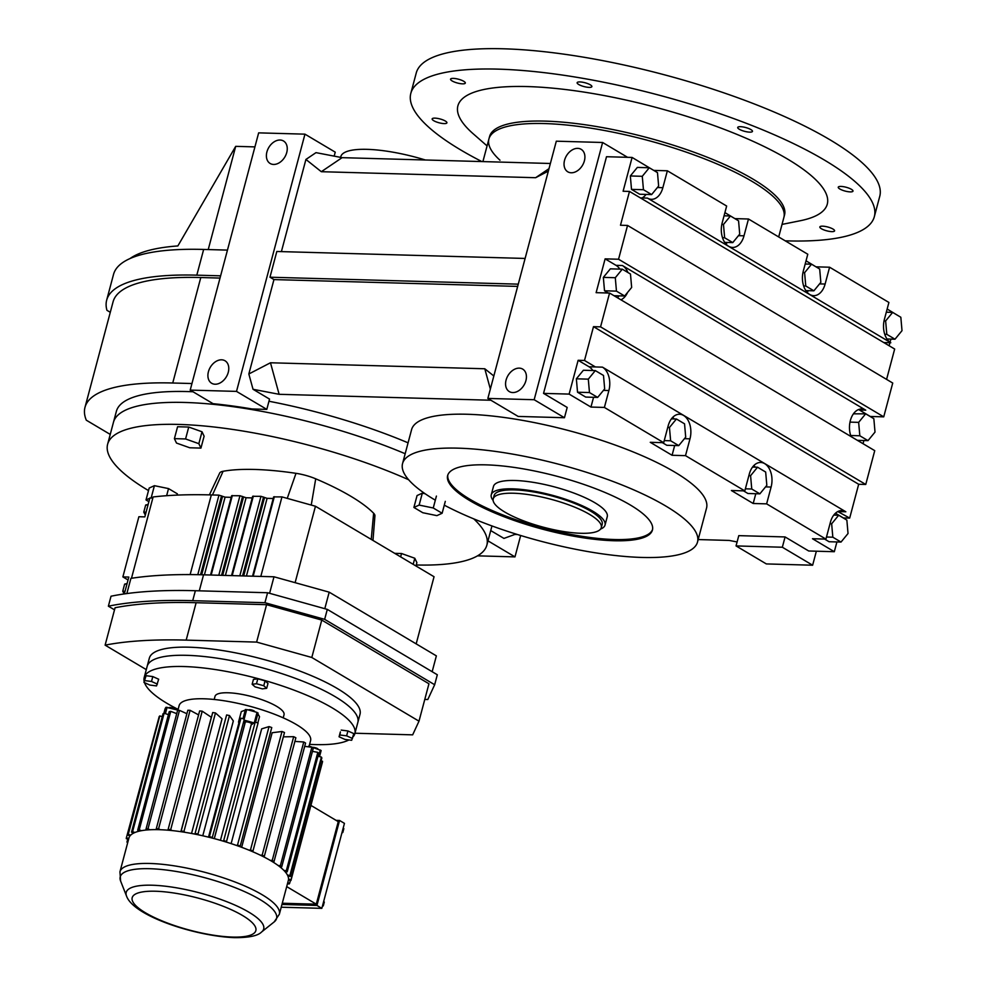 <?xml version="1.0" encoding="UTF-8"?>
<svg xmlns="http://www.w3.org/2000/svg" width="987" height="987" viewBox="0 0 987 987"><rect width="100%" height="100%" fill="white"/><g stroke="black" fill="none" stroke-linecap="round" stroke-linejoin="round"><path stroke-width="1.48" d="M778.694 236.954L784.529 215.006A152.615 39.492 -165.1 0 0 752.81 179.005A152.615 39.492 -165.1 0 0 593.187 125.991A152.615 39.492 -165.1 0 0 489.577 136.527L488.923 138.97A152.615 39.492 14.9 0 1 544.466 123.56A152.615 39.492 14.9 0 1 705.212 159.117A152.615 39.492 14.9 0 1 783.888 217.448A152.615 39.492 -165.1 0 0 752.156 181.448A152.615 39.492 -165.1 0 0 592.545 128.433A152.615 39.492 -165.1 0 0 488.923 138.97A152.615 39.492 -165.1 0 0 499.977 160.202M340.601 157.365L340.799 156.637A72.211 18.691 14.9 0 1 367.078 149.345A72.211 18.691 14.9 0 1 425.348 159.993M342.094 157.661L321.318 171.701L305.921 159.45L316 152.64L342.094 157.661L550.376 163.484M592.866 370.532A18.111 11.795 91.6 0 0 589.042 366.769L578.135 360.292L569.129 394.097L543.541 393.381L606.511 156.723L632.099 157.439L623.105 191.244L629.484 191.429L640.39 197.906L647.46 198.103A18.111 11.795 91.6 0 0 651.445 199.312A18.111 11.795 91.6 0 0 662.857 187.69L667.36 170.788L726.654 206.036L722.188 222.852A18.111 11.795 91.6 0 0 728.591 246.244A18.111 11.795 91.6 0 0 732.588 247.441A18.111 11.795 91.6 0 0 744.001 235.819L748.479 219.003L807.785 254.239L803.307 271.067A18.111 11.795 91.6 0 0 809.722 294.459A18.111 11.795 91.6 0 0 813.707 295.656A18.111 11.795 91.6 0 0 825.12 284.034L829.598 267.218L888.905 302.454L884.401 319.356A18.111 11.795 91.6 0 0 890.817 342.748L647.46 198.103M653.9 170.492L632.099 157.439M653.925 170.406L667.36 170.788M735.019 218.707L724.914 212.6M735.044 218.62L748.479 219.003M816.138 266.922L806.034 260.815M816.163 266.835L829.598 267.218M897.257 315.137L887.153 309.03M130.013 258.557A241.099 62.403 14.9 0 1 177.87 245.936L235.696 146.347L254.917 146.89M491.255 494.783L493.475 486.443A58.862 15.237 14.9 0 1 514.906 480.496A58.862 15.237 14.9 0 1 576.901 494.216A58.862 15.237 14.9 0 1 607.252 516.719L605.031 525.059A58.862 15.237 -165.1 0 0 592.792 511.18A58.862 15.237 -165.1 0 0 531.228 490.724A58.862 15.237 -165.1 0 0 491.255 494.783A58.862 15.237 -165.1 0 0 493.13 500.458M642.056 197.955A18.111 11.795 91.6 0 0 646.09 194.414M649.286 167.753L637.343 167.42L630.335 175.97L631.507 189.381L639.687 194.242L651.63 194.575L658.637 186.025L657.478 172.614L649.286 167.753L642.278 176.303L630.335 175.97M889.114 345.746L889.916 342.723M890.052 342.242L890.891 339.096M253.03 389.285L248.835 373.987L270.475 362.772L279.124 394.306L253.03 389.285L269.537 399.093L266.798 409.383L252.067 408.976A196.216 50.781 14.9 0 0 213.069 403.683L190.207 390.099L258.656 132.863L304.958 134.158L335.235 152.158L334.186 156.131M517.669 286.403L273.954 279.58L248.835 373.987M273.954 279.58L269.969 277.211L276.816 251.488L525.109 258.446M305.921 159.45L281.394 251.623M190.207 390.099L236.51 391.395L304.958 134.158M236.51 391.395L266.798 409.383M725.963 244.023A18.111 11.795 91.6 0 0 727.308 242.457M807.082 292.238A18.111 11.795 91.6 0 0 808.427 290.671M548.353 171.109L535.633 177.709L321.318 171.701M535.633 177.709L548.994 168.666M736.043 545.922L782.346 547.23L812.634 565.218L766.331 563.922L736.043 545.922L738.782 535.645L785.084 536.94L808.723 550.993L834.311 551.708L836.914 541.949M843.293 517.978L849.684 518.076L858.678 484.272L865.747 484.469L874.741 450.652L609.559 293.053L600.565 326.857L865.747 484.469M886.585 379.39L894.666 349.04L883.76 342.551L890.817 342.748M619.848 269.106A18.111 11.795 91.6 0 0 616.024 265.343L605.117 258.865L618.553 259.236L627.547 225.431L892.729 383.042L883.735 416.847L870.3 416.477L859.393 409.987A18.111 11.795 91.6 0 0 858.567 409.556M863.045 443.706L863.896 440.523M782.346 547.23L785.084 536.94M812.634 565.218L816.36 551.202M490.736 530.574L503.938 538.408L514.881 534.436L517.385 534.498M487.997 540.864L514.98 556.89L520.667 535.509M487.862 398.427L534.164 399.723L564.453 417.723L518.15 416.428L487.862 398.427L556.31 141.19L602.613 142.486L627.559 157.315M578.135 360.292L584.501 360.465L593.495 326.66L600.565 326.857M609.559 293.053L596.123 292.67L605.117 258.865M627.547 225.431L620.49 225.233L629.484 191.429M534.164 399.723L602.613 142.486M564.453 417.723L567.192 407.434L543.541 393.381M652.567 529.427A105.954 27.426 14.9 0 1 614.198 539.519A105.954 27.426 14.9 0 1 503.641 515.239A105.954 27.426 14.9 0 1 447.839 474.957M110.236 434.416L86.301 420.191A241.099 62.403 14.9 0 1 84.993 407.335A241.099 62.403 14.9 0 1 172.737 383.005L191.959 383.536M110.285 312.299L106.941 310.313A247.712 64.118 14.9 0 1 106.67 300.171A247.712 64.118 14.9 0 1 196.808 275.163L220.607 275.829M642.278 176.303L643.45 189.714L651.63 194.575M643.45 189.714L631.507 189.381M892.655 312.398L885.635 320.935L886.807 334.346L894.987 339.22L902.007 330.67L900.835 317.259L892.655 312.398L886.301 312.213M886.807 334.346L884.747 334.297M885.635 320.935L884.044 320.898M894.987 339.22L886.992 338.985M221.594 359.811A13.078 9.327 -59.3 0 0 209.207 369.446A13.078 9.327 -59.3 0 0 211.662 383.264A13.078 9.327 -59.3 0 0 215.092 384.227A13.078 9.327 -59.3 0 0 227.479 374.591A13.078 9.327 -59.3 0 0 225.024 360.773A13.078 9.327 -59.3 0 0 221.594 359.811M280.074 140.018A13.078 9.327 -59.3 0 0 267.687 149.666A13.078 9.327 -59.3 0 0 270.142 163.472A13.078 9.327 -59.3 0 0 273.572 164.447A13.078 9.327 -59.3 0 0 285.959 154.799A13.078 9.327 -59.3 0 0 283.503 140.993A13.078 9.327 -59.3 0 0 280.074 140.018M490.909 400.241L279.124 394.306M268.957 401.253A196.216 50.781 14.9 0 1 408.075 442.83M697.513 542.048L706.532 508.145A152.615 39.492 -165.1 0 0 627.868 449.813A152.615 39.492 -165.1 0 0 467.11 414.256A152.615 39.492 -165.1 0 0 411.579 429.666L402.56 463.557A152.615 39.492 14.9 0 1 458.091 448.16A152.615 39.492 14.9 0 1 618.849 483.716A152.615 39.492 14.9 0 1 697.513 542.048A152.615 39.492 14.9 0 1 641.982 557.445A152.615 39.492 14.9 0 1 444.286 505.159M698.179 539.556L729.196 540.432L737.104 541.949M569.129 394.097L590.954 407.063L604.389 407.434L663.696 442.682L650.26 442.312L672.073 455.278L685.509 455.649L744.815 490.897L731.379 490.514L753.192 503.493L766.628 503.863L825.934 539.112L812.498 538.729L834.311 551.708M269.969 277.211L518.261 284.157M270.475 362.772L484.79 368.768L493.833 375.973M106.67 300.171L113.517 274.448A247.712 64.118 14.9 0 1 203.655 249.44L227.454 250.106M730.442 215.98L723.483 224.468L724.643 237.781L732.761 242.605L739.719 234.129L738.56 220.817L730.442 215.98L724.063 215.808M723.483 224.468L721.818 224.419M724.643 237.781L722.509 237.719M732.761 242.605L724.705 242.383M805.762 285.996L813.88 290.82L820.839 282.331L819.679 269.019L811.561 264.195L804.602 272.683L805.762 285.996L803.628 285.934M804.602 272.683L802.937 272.634M811.561 264.195L805.182 264.022M813.88 290.82L805.824 290.597M640.39 197.906L883.76 342.551M148.506 490.588A196.216 50.781 14.9 0 1 107.62 444.249L116.367 411.369A196.216 50.781 14.9 0 1 187.764 391.568A196.216 50.781 14.9 0 1 192.996 391.753M220.015 278.075L200.793 277.532A241.099 62.403 -165.1 0 0 113.061 301.874L84.993 407.335M184.865 402.462A196.216 50.781 14.9 0 1 405.176 453.724A196.216 50.781 14.9 0 0 184.865 402.462A196.216 50.781 14.9 0 0 113.468 422.276A196.216 50.781 14.9 0 1 184.865 402.462M514.98 556.89L477.523 555.841M584.501 360.465L595.42 366.954L602.477 367.152L845.834 511.784A18.111 11.795 91.6 0 0 841.849 510.587A18.111 11.795 91.6 0 0 830.425 522.209L825.934 539.112M837.79 511.562L849.684 518.076M593.495 326.66L858.678 484.272M618.553 259.236L883.735 416.847M843.305 517.891L835.458 513.228M824.614 539.075L829.068 541.727L841.023 542.06L848.03 533.511L846.858 520.1L838.679 515.239L831.659 523.789L830.018 523.739M865.661 413.812L858.653 422.362L859.825 435.773L868.005 440.634L875.013 432.084L873.84 418.673L865.661 413.812L853.422 413.837M616.024 265.343L622.402 265.528L865.759 410.173A18.111 11.795 -88.4 0 0 861.774 408.963A18.111 11.795 -88.4 0 0 851.152 418.118A18.111 11.795 -88.4 0 0 851.078 436.599M490.354 389.075L484.79 368.768M577.728 148.358A13.078 9.327 -59.3 0 0 565.341 157.994A13.078 9.327 -59.3 0 0 567.796 171.812A13.078 9.327 -59.3 0 0 571.226 172.774A13.078 9.327 -59.3 0 0 583.613 163.126A13.078 9.327 -59.3 0 0 581.158 149.321A13.078 9.327 -59.3 0 0 577.728 148.358M519.248 368.139A13.078 9.327 -59.3 0 0 506.862 377.787A13.078 9.327 -59.3 0 0 509.317 391.592A13.078 9.327 -59.3 0 0 512.746 392.555A13.078 9.327 -59.3 0 0 525.133 382.919A13.078 9.327 -59.3 0 0 522.678 369.101A13.078 9.327 -59.3 0 0 519.248 368.139M617.418 297.716A18.111 11.795 91.6 0 0 619.108 295.841M622.303 269.18L615.296 277.717L616.456 291.128L624.648 296.001L631.655 287.451L630.483 274.041L622.303 269.18L610.361 268.846L603.341 277.384L604.513 290.795L608.239 293.016M590.954 407.063L593.557 397.305M577.531 392.221L585.71 397.082L597.653 397.416L604.673 388.878L603.501 375.455L595.321 370.594L588.301 379.144L576.359 378.811L577.531 392.221L589.473 392.555L597.653 397.416M595.321 370.594L583.379 370.261L576.359 378.811M486.209 464.865A105.954 27.426 14.9 0 1 597.814 489.552A105.954 27.426 14.9 0 1 652.432 530.044A105.954 27.426 14.9 0 1 613.877 540.74A105.954 27.426 14.9 0 1 502.272 516.053A105.954 27.426 14.9 0 1 447.642 475.561A105.954 27.426 14.9 0 1 486.209 464.865M435.329 500.175A152.615 39.492 14.9 0 1 402.56 463.557M766.628 503.863L771.106 487.047A18.111 11.795 91.6 0 0 760.706 462.459A18.111 11.795 91.6 0 0 749.293 474.068L744.815 490.897M753.192 503.493L755.795 493.71M604.389 407.434L608.893 390.531A18.111 11.795 91.6 0 0 602.477 367.152M685.509 455.649L689.987 438.833A18.111 11.795 91.6 0 0 679.587 414.244A18.111 11.795 91.6 0 0 668.162 425.866L663.696 442.682M755.154 467.135A18.111 11.795 91.6 0 0 753.895 465.494M743.495 490.86L747.924 493.5L759.867 493.833L766.825 485.345L765.665 472.033L757.547 467.209L750.589 475.685L748.874 475.648M674.035 418.92A18.111 11.795 91.6 0 0 672.776 417.279M672.073 455.278L674.676 445.507M662.363 442.645L666.805 445.285L678.748 445.618L685.706 437.13L684.546 423.818L676.428 418.994L669.457 427.482L667.755 427.433M838.777 511.587L845.834 511.784M831.659 523.789L832.831 537.199L841.023 542.06M832.831 537.199L826.489 537.014M838.679 515.239L833.768 515.103M622.402 265.528A18.111 11.795 -88.4 0 1 627.942 272.523M627.584 292.411A18.111 11.795 -88.4 0 1 620.934 299.814M868.005 440.634L857.382 440.338M859.825 435.773L850.695 435.514M858.653 422.362L849.992 422.115M624.648 296.001L614.025 295.705M616.456 291.128L604.513 290.795M615.296 277.717L603.341 277.384M588.301 379.144L589.473 392.555M757.547 467.209L752.55 467.061M750.589 475.685L751.749 488.997L745.358 488.824M751.749 488.997L759.867 493.833M676.428 418.994L671.431 418.858M669.457 427.482L670.629 440.782L678.748 445.618M670.629 440.782L664.239 440.609M336.073 820.357L339.565 820.456L344.451 823.368L321.836 908.348L281.221 907.213M343.205 828.068L343.834 828.648L342.822 832.46L342.144 832.053M343.834 828.648L343.155 828.241M323.674 901.464L324.304 902.044L323.292 905.856L322.367 906.387M323.292 905.856L322.613 905.449M321.836 908.348L316.95 905.437L281.949 904.462M324.304 902.044L323.625 901.637M342.822 832.46L341.897 832.991M339.565 820.456L316.95 905.437M310.917 805.404L338.257 821.653L316.284 904.191L282.27 903.241M316.284 904.191L286.699 886.61M288.438 879.985A82.476 21.344 14.9 0 1 288.352 880.416L279.358 914.221A82.476 21.344 14.9 0 0 236.831 882.699A82.476 21.344 14.9 0 0 149.962 863.477A82.476 21.344 14.9 0 0 119.945 871.805L128.939 838A82.476 21.344 14.9 0 1 130.05 835.829A82.476 21.344 14.9 0 1 130.716 835.101A82.476 21.344 14.9 0 1 133.738 833.04A82.476 21.344 14.9 0 1 134.96 832.485A82.476 21.344 14.9 0 1 139.698 831.042A82.476 21.344 14.9 0 1 141.449 830.684A82.476 21.344 14.9 0 1 147.754 829.894A82.476 21.344 14.9 0 1 149.962 829.759A82.476 21.344 14.9 0 1 157.661 829.648A82.476 21.344 14.9 0 1 158.956 829.672A82.476 21.344 14.9 0 1 160.276 829.722A82.476 21.344 14.9 0 1 169.11 830.289A82.476 21.344 14.9 0 1 172.046 830.573A82.476 21.344 14.9 0 1 181.768 831.819A82.476 21.344 14.9 0 1 184.939 832.312A82.476 21.344 14.9 0 1 195.241 834.175A82.476 21.344 14.9 0 1 198.547 834.854A82.476 21.344 14.9 0 1 209.121 837.297A82.476 21.344 14.9 0 1 212.464 838.136A82.476 21.344 14.9 0 1 222.988 841.072A82.476 21.344 14.9 0 1 226.257 842.071A82.476 21.344 14.9 0 1 236.411 845.415A82.476 21.344 14.9 0 1 239.52 846.513A82.476 21.344 14.9 0 1 249.008 850.165A82.476 21.344 14.9 0 1 251.845 851.349A82.476 21.344 14.9 0 1 260.358 855.186A82.476 21.344 14.9 0 1 262.863 856.42A82.476 21.344 14.9 0 1 270.154 860.343A82.476 21.344 14.9 0 1 272.227 861.577A82.476 21.344 14.9 0 1 278.075 865.463A82.476 21.344 14.9 0 1 279.666 866.66A82.476 21.344 14.9 0 1 283.874 870.386A82.476 21.344 14.9 0 1 284.935 871.521A82.476 21.344 14.9 0 1 287.402 874.976A82.476 21.344 14.9 0 1 287.896 876A82.476 21.344 14.9 0 1 288.537 879.084A82.476 21.344 14.9 0 1 288.438 879.985L290.918 880.552L322.453 762.075A85.03 22.01 14.9 0 0 322.527 761.285L321.059 760.878M287.501 883.587L289.043 884.007A85.03 22.01 14.9 0 0 289.623 883.365L287.723 882.748M180.88 831.683L211.329 717.265L202.212 711.183A85.03 22.01 14.9 0 0 199.645 710.936L168.123 829.413A85.03 22.01 14.9 0 1 170.689 829.672L202.212 711.183M191.54 833.46L222.05 718.783L215.474 712.959L183.952 831.436A85.03 22.01 14.9 0 0 181.189 831.005L181.768 831.819M202.779 835.779L233.327 720.966L229.502 715.563A85.03 22.01 14.9 0 0 226.615 714.97L195.081 833.447A85.03 22.01 14.9 0 1 197.968 834.04L229.502 715.563M208.504 837.136L239.064 722.287A68.017 17.606 -165.1 0 0 238.496 722.151L239.064 722.287M257.854 722.916L259.519 716.673L257.039 712.417A80.774 20.912 14.9 0 0 246.701 709.542L241.297 711.59L238.496 722.151M231.131 843.614L261.666 728.862L269.044 726.592L237.522 845.069A85.03 22.01 14.9 0 1 240.236 846.032L271.758 727.555A85.03 22.01 14.9 0 0 269.044 726.592M241.667 847.302L272.153 732.736L281.998 731.49L250.476 849.98A85.03 22.01 14.9 0 1 252.968 851.016L284.49 732.527A85.03 22.01 14.9 0 0 281.998 731.49M319.529 756.634L321.034 750.947A80.774 20.912 14.9 0 0 321.133 750.515L308.845 745.987L308.61 746.851M178.067 709.616L179.116 705.656A68.017 17.606 14.9 0 1 203.865 698.784A68.017 17.606 14.9 0 1 275.521 714.637A68.017 17.606 14.9 0 1 310.584 740.632L309.128 746.086M163.879 713.317L164.915 709.406A80.774 20.912 14.9 0 1 166.013 707.284L179.054 710.393M190.096 710.319A85.03 22.01 14.9 0 0 187.814 710.258L156.279 828.735A85.03 22.01 14.9 0 1 158.574 828.796L190.096 710.319L198.584 714.896M156.279 828.735L157.661 829.648M160.276 829.722L158.574 828.796M239.323 721.719L240.927 718.203L209.404 836.68A85.03 22.01 14.9 0 1 212.316 837.42L244.085 720.14A80.774 20.912 14.9 0 1 254.041 722.916L255.214 722.114L223.691 840.591A85.03 22.01 14.9 0 1 226.541 841.455L258.076 722.977A85.03 22.01 14.9 0 0 255.214 722.114M209.404 836.68L209.121 837.297M212.464 838.136L212.316 837.42M223.691 840.591L222.988 841.072M226.257 842.071L226.541 841.455M237.522 845.069L236.411 845.415M239.52 846.513L240.236 846.032M250.476 849.98L249.008 850.165M251.845 851.349L252.968 851.016M303.749 741.99L272.215 860.479A85.03 22.01 14.9 0 1 274.028 861.552L305.563 743.075A85.03 22.01 14.9 0 0 303.749 741.99L294.891 741.422M272.215 860.479L270.154 860.343M272.227 861.577L274.028 861.552M311.867 747.27L280.345 865.747A85.03 22.01 14.9 0 1 281.739 866.796L313.261 748.319A85.03 22.01 14.9 0 0 311.867 747.27L304.687 746.357M280.345 865.747L278.075 865.463M279.666 866.66L281.739 866.796M317.814 752.341L286.292 870.818A85.03 22.01 14.9 0 1 287.217 871.817L318.739 753.328A85.03 22.01 14.9 0 0 317.814 752.341L312.447 751.366M286.292 870.818L283.874 870.386M284.935 871.521L287.217 871.817M322.527 761.285L291.005 879.762A85.03 22.01 14.9 0 1 290.918 880.552M291.005 879.762L288.537 879.084M184.939 832.312L183.952 831.436M321.404 757.066L289.882 875.543A85.03 22.01 14.9 0 1 290.314 876.444L321.836 757.967A85.03 22.01 14.9 0 0 321.404 757.066L317.962 756.264M289.882 875.543L287.402 874.976M287.896 876L290.314 876.444M293.682 736.684L262.16 855.161A85.03 22.01 14.9 0 1 264.343 856.235L295.866 737.758A85.03 22.01 14.9 0 0 293.682 736.684L283.343 736.845M262.16 855.161L260.358 855.186M262.863 856.42L264.343 856.235M168.123 829.413L169.11 830.289M172.046 830.573L170.689 829.672M195.081 833.447L195.241 834.175M198.547 834.854L197.968 834.04M127.631 842.923L127.409 842.873A85.03 22.01 14.9 0 1 126.978 841.973L127.755 839.061M127.841 842.133L126.978 841.973M179.498 710.369A85.03 22.01 14.9 0 0 177.561 710.504L146.039 828.981A85.03 22.01 14.9 0 1 147.976 828.858L179.498 710.369L186.888 713.712M146.039 828.981L147.754 829.894M149.962 829.759L147.976 828.858M128.594 839.295L126.287 838.654A85.03 22.01 14.9 0 1 126.361 837.864L158.413 719.511M128.828 838.432L126.361 837.864M159.783 715.933A85.03 22.01 14.9 0 0 159.191 716.574L127.668 835.051A85.03 22.01 14.9 0 1 128.248 834.41L159.783 715.933L162.263 716.624M127.668 835.051L130.05 835.829M130.716 835.101L128.248 834.41M131.518 832.189A85.03 22.01 14.9 0 1 132.579 831.708L164.113 713.219A85.03 22.01 14.9 0 0 163.04 713.7L131.518 832.189L133.738 833.04M134.96 832.485L132.579 831.708M170.751 711.356A85.03 22.01 14.9 0 0 169.221 711.664L137.699 830.141A85.03 22.01 14.9 0 1 139.229 829.833L170.751 711.356L176.722 713.65M137.699 830.141L139.698 831.042M141.449 830.684L139.229 829.833M290.4 880.429L289.623 883.365M215.474 712.959A85.03 22.01 14.9 0 0 212.711 712.528L181.189 831.005M168.432 714.65L164.113 713.219M214.253 838.617L244.813 723.742L244.085 720.14M240.927 718.203A85.03 22.01 14.9 0 1 243.838 718.943M251.179 724.89L254.041 722.916M220.459 840.332L251.463 723.829A3.183 0.827 -165.1 0 0 249.81 722.607A3.183 0.827 -165.1 0 0 246.454 721.867A3.183 0.827 -165.1 0 0 245.294 722.188L214.315 838.629M214.191 699.487L215.018 696.378A35.705 9.241 14.9 0 1 228.009 692.775A35.705 9.241 14.9 0 1 265.626 701.091A35.705 9.241 14.9 0 1 284.034 714.748L283.207 717.845M318.085 749.195A3.183 0.827 -165.1 0 0 316.235 748.023A3.183 0.827 -165.1 0 0 313.089 747.369A3.183 0.827 -165.1 0 0 312.805 747.369M254.683 711.726L254.695 711.652A3.183 0.827 -165.1 0 0 253.054 710.43A3.183 0.827 -165.1 0 0 249.699 709.69A3.183 0.827 -165.1 0 0 248.539 710.011L248.539 710.011M174.526 708.851A3.183 0.827 -165.1 0 0 169.887 707.457A3.183 0.827 -165.1 0 0 168.826 707.642M253.437 679.389L257.804 678.846L265.071 680.87L267.983 683.436L266.675 688.321L262.32 688.864L255.053 686.841L252.141 684.275L253.437 679.389M341.206 730.096L347.917 730.96L353.802 733.612L351.668 740.287L344.957 739.436L339.072 736.783L340.379 731.898L339.91 734.982L346.622 735.833L347.917 730.96M145.249 677.514L146.088 675.713L152.8 676.576L158.673 679.229L156.538 685.916L149.839 685.052L143.954 682.399L145.249 677.514M348.942 739.942A109.002 28.216 14.9 0 1 315.198 744.593A109.002 28.216 14.9 0 1 309.597 744.358M178.129 709.382A109.002 28.216 14.9 0 1 144.509 682.659M144.188 681.536A109.002 28.216 14.9 0 1 144.188 677.538A109.002 28.216 14.9 0 1 183.853 666.533A109.002 28.216 14.9 0 1 298.679 691.924A109.002 28.216 14.9 0 1 354.864 733.588A109.002 28.216 14.9 0 1 352.877 737.067M144.188 677.538L147.162 666.336A109.002 28.216 14.9 0 1 186.827 655.331A109.002 28.216 14.9 0 1 301.652 680.734A109.002 28.216 14.9 0 1 357.849 722.398L360.008 714.255A109.002 28.216 14.9 0 0 303.823 672.591A109.002 28.216 14.9 0 0 188.998 647.201A109.002 28.216 14.9 0 0 149.333 658.206L147.162 666.336A109.002 28.216 14.9 0 1 186.827 655.331A109.002 28.216 14.9 0 1 301.652 680.734A109.002 28.216 14.9 0 1 357.849 722.398L354.864 733.588M339.072 736.783L339.91 734.982M252.141 684.275L256.497 683.732L257.804 678.846M256.497 683.732L263.763 685.755L265.071 680.87M263.763 685.755L266.675 688.321M143.954 682.399L146.088 675.713M144.793 680.598L151.504 681.462L152.8 676.576M151.504 681.462L157.377 684.114M346.622 735.833L352.495 738.498M416.008 566.007L416.896 562.664L414.799 558.247L401.536 553.522L394.689 553.337M425.15 493.759L422.313 493.179L417.069 495.548L413.898 507.454L422.781 512.722L436.883 515.633L442.127 513.265L433.256 507.984L436.414 496.079M177.068 495.104L177.401 493.858L168.53 488.59L154.416 485.678L149.185 488.047L146.014 499.953L148.877 501.655M107.62 444.249A196.216 50.781 14.9 0 1 179.017 424.435A196.216 50.781 14.9 0 1 408.63 479.744M473.76 518.878A196.216 50.781 14.9 0 1 486.85 545.157A196.216 50.781 14.9 0 1 416.28 564.983M209.392 494.882L219.682 473.081A23.17 5.996 14.9 0 1 223.099 471.28A149.333 38.653 14.9 0 1 296.001 473.328A23.17 5.996 14.9 0 1 315.717 478.818A149.333 38.653 14.9 0 1 373.629 513.24A23.17 5.996 14.9 0 1 374.937 515.782L372.975 540.432M188.739 427.05L177.574 426.742L174.403 438.647L176.5 443.064L189.775 447.777L200.941 448.098L204.112 436.192L202.014 431.775L188.739 427.05L185.581 438.956L174.403 438.647M413.183 564.33L414.799 558.247M400.636 556.865L401.536 553.522M166.63 495.696L168.53 488.59M200.941 448.098L198.843 443.681L185.581 438.956M198.843 443.681L202.014 431.775M433.256 507.984L419.142 505.085L413.898 507.454M419.142 505.085L422.313 493.179M152.862 497.917L150.357 497.991M149.79 498.25L146.014 499.953M151.245 497.584L154.416 485.678M442.127 513.265L445.297 501.359M231.217 497.337L225.085 497.164L218.966 495.141L211.329 494.931A345.166 89.336 -165.1 0 0 153.121 496.954L131.481 578.283M252.216 497.917L246.096 497.744L239.964 495.733L231.649 495.708L210.539 575.014M273.214 498.509L267.095 498.336L260.963 496.325L252.647 496.301L231.55 575.594M416.181 643.869L434.046 576.729L315.458 506.245L281.961 496.905L273.646 496.88L252.549 576.186M260.815 576.42L281.961 496.905M295.113 582.675L315.458 506.245M432.158 671.703L436.365 655.874L329.189 592.163L273.991 576.79L203.556 574.816A369.545 95.64 14.9 0 0 130.901 578.37L126.854 593.569M124.337 593.915L128.816 577.062L122.869 576.901L138.883 516.732L144.83 516.892L149.864 497.979L152.825 498.065M114.517 609.83L108.373 606.191L111.025 596.222A375.208 97.108 14.9 0 1 195.364 590.719L267.588 592.743L327.302 609.386L437.315 674.763L434.662 684.731L427.815 699.512L424.78 699.425M273.991 576.79L269.599 593.298M329.189 592.163L324.797 608.683M122.869 576.901L128.039 579.974M108.373 606.191A375.208 97.108 14.9 0 1 192.712 600.676L264.935 602.699L267.588 592.743M264.935 602.699L324.649 619.342L327.302 609.386M324.649 619.342L434.662 684.731M124.14 593.952L122.746 591.213L124.633 584.119L126.928 584.181M122.746 591.213L125.041 591.275M124.633 584.119L127.101 583.514M145.311 515.091L143.781 512.117L145.669 505.023L147.964 505.085M143.781 512.117L146.076 512.179M145.669 505.023L148.149 504.431M146.286 669.618L105.115 645.14L115.072 607.733A369.545 95.64 14.9 0 1 196.129 602.712L266.576 604.686L321.762 620.07L428.95 683.769L418.994 721.176L412.665 734.846L354.962 733.23M105.115 645.14A369.545 95.64 14.9 0 1 186.173 640.119L256.62 642.093L311.806 657.478L418.994 721.176M266.576 604.686L256.62 642.093M321.762 620.07L311.806 657.478M600.589 529.057A58.862 15.237 -165.1 0 0 605.031 525.059M601.293 527.638L602.181 524.307A55.926 14.472 -165.1 0 0 590.559 511.106A55.926 14.472 -165.1 0 0 532.067 491.686A55.926 14.472 -165.1 0 0 494.105 495.548L493.216 498.879A55.926 14.472 -165.1 0 0 504.838 512.08A55.926 14.472 -165.1 0 0 563.33 531.5A55.926 14.472 -165.1 0 0 601.293 527.638A55.926 14.472 -165.1 0 0 589.671 514.449A55.926 14.472 -165.1 0 0 531.179 495.018A55.926 14.472 -165.1 0 0 493.216 498.879M851.411 189.319A7.625 1.974 14.9 0 1 852.99 191.12A7.625 1.974 14.9 0 1 847.821 191.651A7.625 1.974 14.9 0 1 839.838 188.998A7.625 1.974 14.9 0 1 838.247 187.197A7.625 1.974 14.9 0 1 843.429 186.679A7.625 1.974 14.9 0 1 851.411 189.319M831.807 231.637A7.625 1.974 14.9 0 1 823.775 229.86A7.625 1.974 14.9 0 1 819.839 226.948A7.625 1.974 14.9 0 1 822.615 226.171A7.625 1.974 14.9 0 1 830.659 227.948A7.625 1.974 14.9 0 1 834.583 230.872A7.625 1.974 14.9 0 1 831.807 231.637M750.873 129.568A7.625 1.974 14.9 0 1 752.464 131.37A7.625 1.974 14.9 0 1 747.282 131.9A7.625 1.974 14.9 0 1 739.3 129.248A7.625 1.974 14.9 0 1 737.721 127.446A7.625 1.974 14.9 0 1 742.903 126.928A7.625 1.974 14.9 0 1 750.873 129.568M463.73 81.279A7.625 1.974 14.9 0 1 465.321 83.081A7.625 1.974 14.9 0 1 460.139 83.599A7.625 1.974 14.9 0 1 452.157 80.959A7.625 1.974 14.9 0 1 450.565 79.157A7.625 1.974 14.9 0 1 455.747 78.627A7.625 1.974 14.9 0 1 463.73 81.279M785.208 240.828A239.816 62.07 -165.1 0 0 874.334 216.671A239.816 62.07 -165.1 0 0 824.478 160.104A239.816 62.07 -165.1 0 0 573.657 76.789A239.816 62.07 -165.1 0 0 410.826 93.346A239.816 62.07 -165.1 0 0 460.682 149.925A239.816 62.07 -165.1 0 0 481.866 161.572M782.037 224.407L800.284 220.73A191.133 49.473 -165.1 0 0 787.552 159.067A191.133 49.473 -165.1 0 0 546.983 87.658A191.133 49.473 -165.1 0 0 473.069 133.664L487.072 145.916M444.138 123.597A7.625 1.974 14.9 0 1 436.094 121.82A7.625 1.974 14.9 0 1 432.158 118.896A7.625 1.974 14.9 0 1 434.934 118.132A7.625 1.974 14.9 0 1 442.978 119.908A7.625 1.974 14.9 0 1 446.914 122.82A7.625 1.974 14.9 0 1 444.138 123.597M590.3 84.82A7.625 1.974 14.9 0 1 591.879 86.622A7.625 1.974 14.9 0 1 586.697 87.14A7.625 1.974 14.9 0 1 578.727 84.5A7.625 1.974 14.9 0 1 577.136 82.698A7.625 1.974 14.9 0 1 582.318 82.168A7.625 1.974 14.9 0 1 590.3 84.82M874.334 216.671L879.75 196.327A239.816 62.07 -165.1 0 0 829.894 139.747A239.816 62.07 -165.1 0 0 579.061 56.444A239.816 62.07 -165.1 0 0 416.243 73.001L410.826 93.346M819.58 283.886L825.12 284.034M657.404 187.542L662.857 187.69M235.696 146.347L208.232 249.575M738.461 235.671L744.001 235.819M200.793 277.532L172.737 383.005M196.808 275.163L203.655 249.44M859.393 409.987L865.759 410.173M589.042 366.769L595.42 366.954M765.567 486.887L771.106 487.047M603.427 390.383L608.893 390.531M684.435 438.672L689.987 438.833M126.533 896.06C133.553 916.146 195.759 936.256 234.511 937.65C248.86 937.724 257.878 935.849 261.592 931.987A71.138 18.408 14.9 0 0 232.624 904.08A71.138 18.408 14.9 0 0 152.084 885.216A71.138 18.408 14.9 0 0 126.533 896.06L120.611 881.046A80.897 20.937 14.9 0 1 149.666 868.708A80.897 20.937 14.9 0 1 241.26 890.175A80.897 20.937 14.9 0 1 274.189 921.907L279.358 914.221M320.294 749.96L318.579 756.412M258.076 712.984L255.608 722.225M245.442 709.456L242.987 718.721M167.099 707.272L165.409 713.65M321.133 750.515L319.504 756.622M257.039 712.417L254.288 722.743M246.701 709.542L243.999 719.696M166.013 707.284L164.397 713.317M155.465 891.236A63.995 16.569 14.9 0 1 242.568 915.517A63.995 16.569 14.9 0 1 232.587 937.07A63.995 16.569 14.9 0 1 145.484 912.802A63.995 16.569 14.9 0 1 155.465 891.236M296.001 473.328L287.242 498.373M223.099 471.28L212.464 494.968M315.717 478.818L311.25 505.073M373.629 513.24L371.235 539.395M242.555 575.902L263.541 497.041M243.678 575.939L264.516 497.621M190.133 574.594L211.329 494.931M246.429 576.013L267.095 498.336M211.181 575.026L232.34 495.523M221.557 575.322L242.543 496.449M222.68 575.347L243.518 497.029M204.42 574.841L225.085 497.164M253.178 576.198L274.337 496.695M218.806 575.236L239.964 495.733M225.418 575.421L246.096 497.744M200.546 574.742L221.532 495.856M201.681 574.767L222.519 496.449M197.795 574.681L218.966 495.141M239.804 575.828L260.963 496.325M232.179 575.618L253.338 496.103M203.556 574.816L199.288 590.831M192.712 600.676L195.364 590.719M196.129 602.712L186.173 640.119M488.923 138.97L482.902 161.597M120.611 881.046L119.945 871.805M261.592 931.987L274.189 921.907M486.85 545.157L491.958 525.948"/></g></svg>
